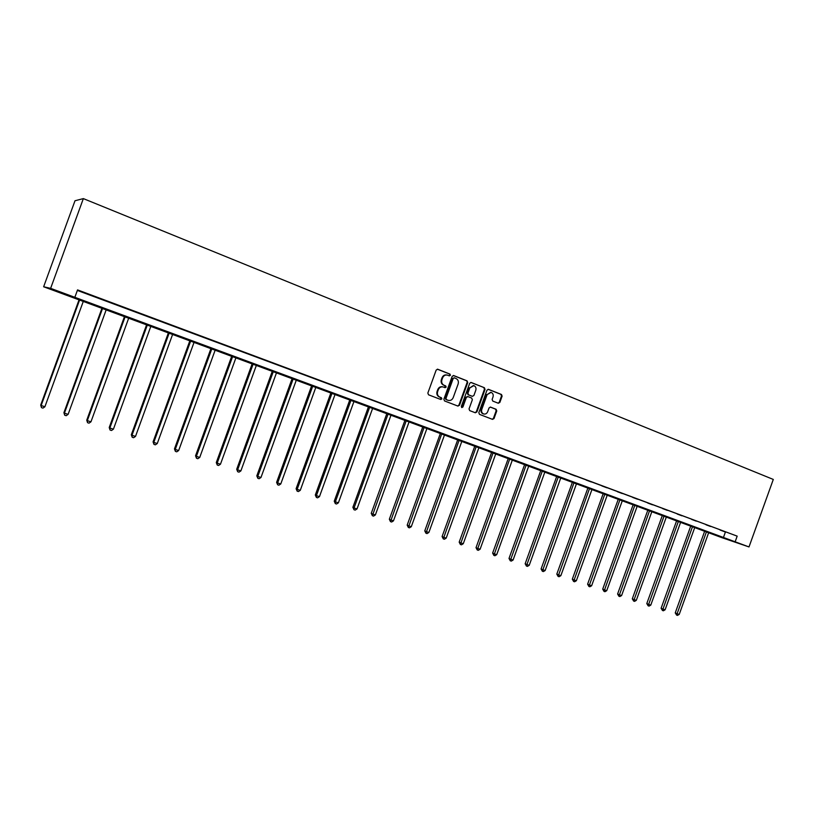 <?xml version="1.0" encoding="UTF-8"?>
<svg xmlns="http://www.w3.org/2000/svg" width="814" height="814" viewBox="0 0 814 814"><rect width="100%" height="100%" fill="white"/><g stroke="black" fill="none" stroke-linecap="round" stroke-linejoin="round"><path stroke-width="1.22" d="M450.427 375.274L449.949 374.074L437.708 369.23L436.172 370.075L427.849 393.07L428.54 394.8L440.781 399.501L441.87 398.901L441.392 397.71L439.825 397.1C437.688 396.001 436.955 394.169 437.627 391.615L438.319 389.703C439.377 387.413 441.015 386.508 443.254 386.986L445.075 387.688L446.153 387.088L445.675 385.887L444.098 385.276C441.971 384.167 441.249 382.326 441.921 379.772L442.613 377.859C443.65 375.59 445.268 374.684 447.486 375.142L449.359 375.875L450.427 375.274M449.114 375.773L449.847 375.152L449.379 373.952L437.332 369.18M440.496 399.389L441.31 398.758L439.825 397.1M444.8 387.576L445.584 386.955L444.098 385.276M498.3 403.245L499.847 402.431L502.116 396.153L501.475 394.485L488.532 389.357L486.976 390.171L478.825 412.688L479.487 414.367L492.521 419.373L494.027 418.528L496.764 410.948L496.123 409.279L490.537 407.112L489.041 407.946L487.678 411.721C486.803 413.614 485.459 414.367 483.638 413.96C481.837 413.115 481.216 411.609 481.776 409.442L487.128 394.627L491.096 392.379C492.938 393.223 493.579 394.739 493.019 396.947L492.124 399.409L492.775 401.078L498.3 403.245M77.35 290.425L737.179 536.141L735.144 541.798L749.002 546.937L773.3 479.436L83.354 198.606L75 200.753L43.641 286.772L721.692 537.596L749.002 546.937M737.179 536.141L77.544 289.896L74.847 297.314L50.631 288.349L83.354 198.606M467.724 382.56L467.053 380.85L453.734 375.569L452.136 376.394L443.864 399.236L444.546 400.946L457.926 406.084L459.503 405.25L467.724 382.56L466.473 380.718L453.276 375.498M471.255 382.519L484.391 387.718L485.042 389.407L476.892 411.935L475.325 412.769L469.698 410.602L469.037 408.923L472.354 399.755L471.693 398.056L467.887 396.581L466.371 397.425L462.912 406.99L461.843 407.58L461.334 406.389L469.688 383.333L470.93 382.438M74.847 297.314L735.144 541.798M50.631 288.349L43.641 286.772M725.355 532.183L723.341 537.769M724.562 531.715L720.085 530.046L724.592 531.654M710.541 526.475L706.003 524.786L710.561 526.414M696.326 521.174L691.727 519.464L696.346 521.113M681.918 515.801L677.258 514.061L681.939 515.73M667.317 510.358L662.606 508.587L667.348 510.286M652.523 504.833L647.741 503.042L652.553 504.761M637.535 499.236L632.682 497.425L637.555 499.165M622.323 493.559L617.409 491.727L622.354 493.498M606.918 487.81L601.933 485.948L606.939 487.739M591.29 481.98L586.233 480.097L591.31 481.908M575.447 476.068L570.319 474.155L575.467 475.997M559.381 470.075L554.181 468.131L559.401 470.004M543.08 463.99L537.81 462.026L543.101 463.919M526.546 457.824L521.204 455.83L526.577 457.753M509.778 451.567L504.354 449.542L509.808 451.495M492.775 445.217L487.271 443.162L492.796 445.146M475.508 438.777L469.922 436.691L475.539 438.705M457.997 432.244L452.33 430.128L458.028 432.163M440.221 425.61L434.473 423.463L440.252 425.529M422.181 418.874L416.341 416.697L422.212 418.803M403.876 412.047L397.944 409.829L403.897 411.965M385.287 405.107L379.263 402.859L385.307 405.026M366.412 398.066L360.297 395.787L366.442 397.985M347.242 390.913L341.046 388.593L347.273 390.832M327.788 383.648L321.489 381.298L327.818 383.577M308.018 376.272L301.618 373.88L308.048 376.2M287.942 368.783L281.441 366.351L287.973 368.701M267.552 361.172L260.938 358.699L267.572 361.09M246.825 353.439L240.11 350.936L246.856 353.357M225.763 345.574L218.946 343.03L225.793 345.502M204.365 337.596L197.436 335.002L204.395 337.515M182.611 329.477L175.57 326.841L182.641 329.395M160.5 321.225L153.337 318.549L160.531 321.143M138.024 312.83L130.739 310.114L138.054 312.749M115.161 304.304L107.753 301.536L115.191 304.222M91.911 295.624L84.381 292.816L91.941 295.543M446.906 375.02C444.698 374.562 443.07 375.468 442.043 377.737L442.613 377.859M443.538 385.144C441.402 384.025 440.679 382.193 441.351 379.639L442.043 377.737M442.755 386.864L442.694 386.843C440.455 386.365 438.807 387.271 437.759 389.56L438.319 389.703M439.255 396.957C437.128 395.848 436.396 394.027 437.067 391.473L437.759 389.56M457.702 405.993L458.923 405.097L467.134 382.427M454.334 377.838L453.225 378.418L445.97 398.453L446.438 399.654L448.249 400.346C450.488 400.834 452.136 399.928 453.195 397.629L458.14 383.974C458.811 381.43 458.089 379.609 455.982 378.49L454.334 377.838M454.1 377.788L453.225 378.418M447.517 400.132L445.869 399.501L445.4 398.3L452.645 378.286M470.818 382.438L484.391 387.718M475.091 412.678L476.302 411.782L484.442 389.265L483.791 387.576M467.684 396.53L465.791 397.273L462.332 406.837L462.912 406.99M461.609 407.458L462.332 406.837M475.803 390.242C476.363 388.013 475.712 386.477 473.84 385.633L469.831 387.881L467.928 393.142L468.589 394.841L472.395 396.326L473.901 395.482L475.803 390.242M473.392 385.531L469.831 387.881M472.008 396.225L467.999 394.698L467.338 392.999L469.24 387.749M490.679 392.287L487.128 394.627M483.343 413.888L483.038 413.797C481.237 412.952 480.616 411.446 481.176 409.279L486.528 394.485M492.226 419.251L493.416 418.365L496.153 410.785L495.512 409.127L490.201 407.061M498.097 403.164L499.236 402.279L501.505 396.011L500.864 394.342L488.095 389.285M79.172 299.501L40.7 405.087L41.148 405.525L44.902 406.756L83.404 301.068M79.701 299.694L41.148 405.525L41.463 407.621L40.7 405.087M44.902 406.756L42.959 408.109L41.463 407.621M102.055 307.967L63.919 412.688L64.418 413.146L68.111 414.357L106.288 309.534M102.645 308.191L64.418 413.146L64.703 415.221L63.919 412.688M68.111 414.357L66.178 415.7L64.703 415.221M124.573 316.3L86.752 420.166L87.312 420.635L90.954 421.825L128.795 317.867M125.214 316.534L87.312 420.635L87.566 422.69L86.752 420.166M90.954 421.825L89.021 423.158L87.566 422.69M146.713 324.491L109.218 427.523L109.839 428.011L113.411 429.182L150.936 326.058M147.415 324.755L109.839 428.011L110.063 430.036L109.218 427.523M113.411 429.182L111.487 430.504L110.063 430.036M168.498 332.56L131.319 434.768L131.99 435.266L135.511 436.416L172.721 334.116M169.261 332.834L131.99 435.266L132.194 437.26L131.319 434.768M135.511 436.416L133.598 437.718L132.194 437.26M189.947 340.486L153.073 441.89L153.795 442.399L157.265 443.538L194.159 342.053M190.751 340.791L153.795 442.399L153.968 444.373L153.073 441.89M157.265 443.538L155.352 444.831L153.968 444.373M211.04 348.3L174.471 448.901L175.254 449.43L178.663 450.539L215.262 349.857M211.905 348.616L175.254 449.43L175.397 451.373L174.471 448.901M178.663 450.539L176.76 451.821L175.397 451.373M231.807 355.983L195.543 455.799L196.378 456.339L199.725 457.437L236.019 357.539M232.712 356.318L196.378 456.339L196.489 458.262L195.543 455.799M199.725 457.437L197.833 458.709L196.489 458.262M252.259 363.553L216.28 462.586L217.165 463.146L220.462 464.224L256.461 365.11M253.205 363.909L217.165 463.146L217.257 465.048L216.28 462.586M220.462 464.224L218.569 465.476L217.257 465.048M272.385 371.001L236.701 469.271L237.627 469.841L240.873 470.909L276.587 372.558M273.382 371.367L237.627 469.841L237.698 471.723L236.701 469.271M240.873 470.909L238.99 472.151L237.698 471.723M292.206 378.337L256.807 475.864L257.773 476.444L260.979 477.492L296.398 379.884M293.243 378.724L257.773 476.444L257.824 478.306L256.807 475.864M260.979 477.492L259.106 478.724L257.824 478.306M311.721 385.561L276.607 482.346L277.625 482.936L280.769 483.974L315.913 387.108M312.81 385.958L277.625 482.936L277.645 484.778L276.607 482.346M280.769 483.974L278.907 485.185L277.645 484.778M330.952 392.674L296.103 488.726L297.161 489.336L300.264 490.354L335.134 394.22M332.071 393.091L297.161 489.336L297.161 491.157L296.103 488.726M300.264 490.354L298.402 491.554L297.161 491.157M349.878 399.674L315.313 495.014L316.412 495.634L319.464 496.642L354.059 401.221M351.048 400.112L316.412 495.634L316.392 497.435L315.313 495.014M319.464 496.642L317.613 497.832L316.392 497.435M368.538 406.583L334.239 501.21L335.368 501.841L338.38 502.828L372.71 408.129M369.739 407.031L335.368 501.841L335.327 503.622L334.239 501.21M338.38 502.828L336.528 504.008L335.327 503.622M386.915 413.38L352.879 507.315L354.049 507.956L357.02 508.933L391.076 414.926M388.146 413.838L354.049 507.956L353.988 509.717L352.879 507.315M357.02 508.933L355.169 510.103L353.988 509.717M405.016 420.085L371.245 513.339L372.456 513.98L375.376 514.936L409.177 421.621M406.298 420.553L372.374 515.72L371.245 513.339M375.376 514.936L373.534 516.107L372.374 515.72M422.863 426.689L389.336 519.261L390.588 519.922L393.467 520.868L427.014 428.225M424.175 427.167L390.486 521.642L389.336 519.261M393.467 520.868L391.636 522.018L390.486 521.642M440.445 433.19L407.183 525.101L408.455 525.773L411.294 526.699L444.586 434.727M441.788 433.689L408.343 527.472L407.183 525.101M411.294 526.699L409.473 527.838L408.343 527.472M457.783 439.611L424.755 530.86L426.068 531.542L428.876 532.458L461.914 441.137M459.157 440.12L425.936 533.221L424.755 530.86M428.876 532.458L427.055 533.587L425.936 533.221M474.867 445.93L442.094 536.538L443.437 537.22L446.194 538.125L478.988 447.456M476.271 446.448L443.284 538.888L442.094 536.538M446.194 538.125L444.383 539.244L443.284 538.888M491.707 452.167L459.177 542.134L460.551 542.826L463.268 543.711L495.828 453.683M493.142 452.696L460.378 544.474L459.177 542.134M463.268 543.711L461.467 544.831L460.378 544.474M508.312 458.313L476.017 547.649L477.421 548.351L480.107 549.226L512.423 459.829M509.778 458.852L477.238 549.979L476.017 547.649M480.107 549.226L478.306 550.325L477.238 549.979M524.694 464.367L492.633 553.082L494.067 553.795L496.713 554.66L528.795 465.883M526.19 464.926L493.864 555.402L492.633 553.082M496.713 554.66L494.922 555.748L493.864 555.402M540.842 470.35L509.004 558.445L510.47 559.167L513.085 560.022L544.932 471.855M542.358 470.909L510.256 560.765L509.004 558.445M513.085 560.022L511.294 561.1L510.256 560.765M556.766 476.241L525.162 563.736L526.648 564.468L529.222 565.303L560.846 477.747M558.312 476.811L526.414 566.045L525.162 563.736M529.222 565.303L527.452 566.381L526.414 566.045M572.476 482.051L541.096 568.955L542.612 569.688L545.146 570.522L576.546 483.557M574.043 482.631L542.358 571.255L541.096 568.955M545.146 570.522L543.376 571.581L542.358 571.255M587.973 487.79L556.807 574.104L558.353 574.847L560.856 575.661L592.032 489.285M589.57 488.38L558.089 576.393L556.807 574.104M560.856 575.661L559.096 576.719L558.089 576.393M603.255 493.447L572.313 579.181L573.88 579.924L576.353 580.738L607.315 494.943M604.873 494.047L573.605 581.461L572.313 579.181M576.353 580.738L574.592 581.776L573.605 581.461M618.335 499.023L587.606 584.187L589.204 584.94L591.636 585.744L622.384 500.518M619.983 499.633L588.909 586.456L587.606 584.187M591.636 585.744L589.885 586.772L588.909 586.456M633.221 504.527L602.706 589.133L604.314 589.896L606.725 590.679L637.25 506.023M634.879 505.148L604.019 591.391L602.706 589.133M606.725 590.679L604.975 591.707L604.019 591.391M647.903 509.961L617.592 594.006L619.23 594.769L621.601 595.553L651.922 511.457M649.592 510.592L618.915 596.255L617.592 594.006M621.601 595.553L619.861 596.57L618.915 596.255M662.393 515.323L632.295 598.819L633.953 599.592L636.294 600.356L666.412 516.809M664.102 515.954L633.628 601.068L632.295 598.819M636.294 600.356L634.564 601.373L633.628 601.068M676.688 520.624L646.794 603.571L648.473 604.344L650.783 605.107L680.697 522.1M678.418 521.255L648.137 605.799L646.794 603.571M650.783 605.107L649.063 606.104L648.137 605.799M690.811 525.844L661.11 608.261L662.81 609.045L665.099 609.788L694.81 527.319M692.561 526.495L662.464 610.48L661.11 608.261M665.099 609.788L663.379 610.785L662.464 610.48M704.741 531.003L675.244 612.891L676.963 613.675L679.222 614.407L708.729 532.478M706.511 531.654L676.607 615.099L675.244 612.891M679.222 614.407L677.502 615.394L676.607 615.099M449.379 373.952L449.949 374.074M440.832 397.558L441.392 397.71M445.105 385.755L445.675 385.887M441.351 379.639L441.921 379.772M437.067 391.473L437.627 391.615M458.923 405.097L459.503 405.25M466.473 380.718L467.053 380.85M445.4 398.3L445.97 398.453M445.869 399.501L446.438 399.654M484.442 389.265L485.042 389.407M476.302 411.782L476.892 411.935M465.791 397.273L466.371 397.425M467.338 392.999L467.928 393.142M467.999 394.698L468.589 394.841M471.744 396.153L472.334 396.296M481.176 409.279L481.776 409.442M495.512 409.127L496.123 409.279M496.153 410.785L496.764 410.948M493.416 418.365L494.027 418.528M500.864 394.342L501.475 394.485M501.505 396.011L502.116 396.153M499.236 402.279L499.847 402.431M447.68 400.193L448.249 400.346M471.805 396.174L472.395 396.326M483.038 413.797L483.638 413.96"/></g></svg>
